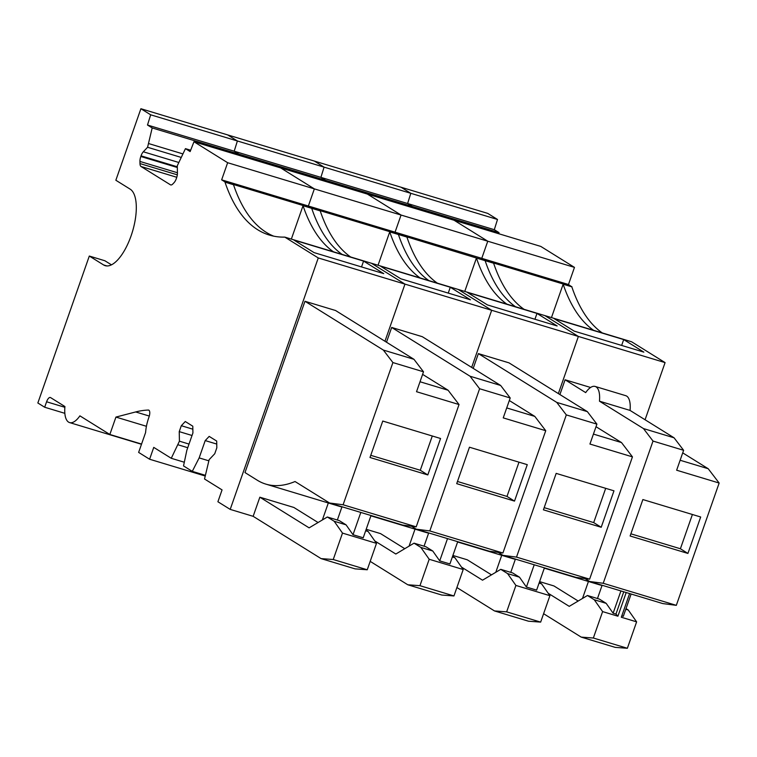 <?xml version="1.0" encoding="UTF-8"?>
<svg xmlns="http://www.w3.org/2000/svg" width="757" height="757" viewBox="0 0 757 757"><rect width="100%" height="100%" fill="white"/><g stroke="black" fill="none" stroke-linecap="round" stroke-linejoin="round"><path stroke-width="1.14" d="M623.759 591.794L615.961 614.069L613.123 613.217L620.92 590.943M615.961 614.069L617.911 616.217L602.61 611.599L594.283 599.752L606.177 603.348L613.123 613.217M626.209 592.532L617.911 616.217M584.943 578.566L589.684 581.508L603.215 583.278L653.017 441.066L643.459 428.566L599.459 401.182A23.278 9.377 -73.2 0 0 595.153 386.448A23.278 9.377 -73.2 0 0 585.681 392.609L565.082 379.777L590.592 387.48M682.719 452.866L708.221 468.734L719.15 483.042L676.323 605.345L662.782 603.575L589.684 581.508M594.283 599.752L587.451 595.504L599.355 599.09L606.177 603.348M602.118 585.265L597.472 598.522M543.602 613.709L581.196 637.11L593.356 638.019L602.61 611.599M587.451 595.504L569.236 606.357L548.2 593.27M629.606 593.564L621.317 617.239L636.618 621.857L628.282 610.019L626.02 608.609M593.356 638.019L627.364 648.276L636.618 621.857M559.906 394.548L565.082 379.777M602.052 585.445A214.108 86.222 106.8 0 1 599.09 584.688L544.311 568.157M676.323 605.345L603.215 583.278M621.809 615.838L623.323 616.293L631.12 594.018M581.196 637.11L615.204 647.367L627.364 648.276M578.187 601.03L553.973 585.956L539.599 581.622M625.784 609.262L628.282 610.019M595.153 386.448L625.755 395.684A23.278 9.377 106.8 0 1 630.061 410.417L599.459 401.182M630.061 410.417L674.061 437.801L643.459 428.566M719.15 483.042L676.644 470.211L683.618 450.301L653.017 441.066M642.873 499.554L700.679 516.993L687.914 553.433L630.117 535.994L642.873 499.554M674.061 437.801L683.618 450.301M708.221 468.734L680.136 460.256M171.006 184.982L170.448 184.812A6.86 2.763 -73.2 0 0 170.713 184.926A6.86 2.763 -73.2 0 0 172.795 183.998L174.053 182.674A6.86 2.763 -73.2 0 0 176.334 178.595L176.551 177.961A6.86 2.763 -73.2 0 0 177.431 173.012L177.289 165.764L185.446 148.646L190.139 151.57L193.962 141.748L540.782 246.413L574.468 267.382L568.479 284.509L571.819 286.827A291.048 117.212 -73.2 0 0 602.269 332.929M665.081 362.612L578.376 336.449L558.363 393.593L578.376 336.449L544.908 315.612L458.203 289.448L491.672 310.285L578.376 336.449L544.908 315.612L631.612 341.786L665.081 362.612L645.068 419.757M588.435 581.471L582.493 598.456M141.483 444.274L69.597 422.586A25.218 10.153 -73.2 0 1 64.932 406.537L50.558 397.586A5.829 2.347 -73.2 0 0 50.331 397.482A5.829 2.347 -73.2 0 0 46.593 401.778L44.682 407.238L37.85 402.989L89.307 256.046L103.595 264.941A40.358 16.247 -73.2 0 0 105.204 265.669A40.358 16.247 -73.2 0 0 131.075 235.881A40.358 16.247 -73.2 0 0 130.138 189.136L115.849 180.251L140.906 108.724L487.726 213.389L497.5 219.473L494.312 229.693L499.005 232.617L498.768 233.733M687.914 553.433L680.401 548.759L630.874 533.817M692.4 514.495L680.401 548.759M623.692 339.581L643.866 352.137L574.156 331.102L553.992 318.546L623.692 339.581L621.648 345.429M593.602 330.317A291.048 117.212 106.8 0 1 563.151 284.206L551.465 317.59M193.962 141.748L227.649 162.717L314.354 188.881L280.667 167.912L314.354 188.881L401.059 215.045L367.372 194.076L401.059 215.045L487.763 241.218L454.077 220.249L487.763 241.218L481.764 258.345L485.114 260.654L493.621 263.218A291.048 117.212 -73.2 0 0 524.071 309.329M501.73 555.307L495.788 572.292L501.73 555.307M571.819 286.827L563.151 284.206M227.649 162.717L221.65 179.844L308.354 206.008L314.354 188.881L308.354 206.008L395.059 232.172L401.059 215.045L395.059 232.172L398.475 234.301L485.114 260.654A291.048 117.212 -73.2 0 0 515.564 306.765A291.048 117.212 -73.2 0 1 485.114 260.654L476.446 258.042A291.048 117.212 -73.2 0 0 506.897 304.144M221.65 179.844L225.066 181.964L311.77 208.137L308.354 206.008L311.77 208.137L398.475 234.301L395.059 232.172L481.764 258.345L485.18 260.465L571.885 286.638M574.468 267.382L487.763 241.218L481.764 258.345L568.479 284.509M178.472 162.386L143.319 151.779L147.577 147.274L152.185 127.942L147.492 125.028L407.607 203.529L412.3 206.443L412.063 207.569L412.3 206.443L499.005 232.617M152.185 127.942L238.89 154.116L234.197 151.192L237.386 140.972L227.611 134.888L237.386 140.972L234.197 151.192L238.89 154.116L325.595 180.28L320.902 177.356L324.091 167.146L314.316 161.052L324.091 167.146L320.902 177.356L325.595 180.28L412.3 206.443L407.607 203.529L410.796 193.309L401.021 187.225L410.796 193.309L407.607 203.529L494.312 229.693M147.492 125.028L150.681 114.809L497.5 219.473M456.897 587.536L494.491 610.937L506.651 611.855L515.905 585.435L507.578 573.588L500.746 569.34L482.531 580.193L461.496 567.097M225.066 181.964L224.999 182.153A291.048 117.212 -73.2 0 0 269.397 235.077A291.048 117.212 -73.2 0 0 284.793 237.111L458.203 289.448L491.672 310.285L471.658 367.419L491.672 310.285L404.967 284.112L384.953 341.256L404.967 284.112L371.498 263.285L404.967 284.112L318.262 257.948L230.204 509.395L253.15 516.321L259.85 497.198L309.121 527.856L327.336 517.003L339.231 520.589L346.063 524.847L353.008 534.716L363.209 537.792L371.006 515.517M415.025 529.143L409.073 546.128L415.025 529.143M491.482 574.856L467.268 559.792L452.894 555.449M473.201 368.385L478.377 353.614L508.978 362.849L587.356 411.638L596.913 424.138L566.312 414.902L556.755 402.402L478.377 353.614M494.491 610.937L528.5 621.204L540.659 622.112L549.904 595.693L541.577 583.846L539.315 582.436M506.651 611.855L540.659 622.112M515.905 585.435L549.904 595.693M544.415 567.854L536.618 590.129L526.418 587.044L519.472 577.175L507.578 573.588M539.079 583.098L541.577 583.846M500.746 569.34L512.64 572.926L519.472 577.175M437.366 283.165A291.048 117.212 -73.2 0 1 406.916 237.055L398.409 234.49A291.048 117.212 -73.2 0 0 428.859 280.592A291.048 117.212 -73.2 0 1 398.409 234.49L389.741 231.869A291.048 117.212 -73.2 0 0 420.192 277.98M325.595 180.28L325.359 181.396L325.595 180.28M536.987 313.417L557.152 325.964L487.451 304.929L467.287 292.382L536.987 313.417L534.944 319.265M596.014 426.702L621.506 442.571L632.445 456.868L589.94 444.047L596.913 424.138M498.238 552.402L502.979 555.345L576.077 577.411L589.618 579.171L632.445 456.868M457.607 541.993L512.385 558.524A214.108 86.222 -73.2 0 0 515.347 559.272M621.506 442.571L593.431 434.092M587.356 411.638L556.755 402.402M502.979 555.345L516.511 557.114L566.312 414.902M534.215 564.779L526.418 587.044M515.403 559.101L510.767 572.358M476.446 258.042L464.751 291.426M589.618 579.171L516.511 557.114M556.168 473.38L613.974 490.829L601.209 527.269L543.412 509.83L556.168 473.38M601.209 527.269L593.696 522.595L544.169 507.644M605.695 488.331L593.696 522.595M370.192 561.372L407.786 584.773L419.946 585.681L429.2 559.262L420.873 547.425L414.041 543.166L395.826 554.029L374.791 540.933M328.32 502.97L322.368 519.955L328.32 502.97M404.777 548.693L380.563 533.619L366.189 529.285M386.496 342.221L391.672 327.45L422.274 336.685L500.651 385.464L510.209 397.974L479.607 388.738L470.05 376.229L391.672 327.45M407.786 584.773L441.795 595.04L453.954 595.948L463.199 569.529L454.872 557.682L452.61 556.272M419.946 585.681L453.954 595.948M429.2 559.262L463.199 569.529M457.711 541.69L449.913 563.956L439.713 560.88L432.767 551.011L420.873 547.425M452.374 556.925L454.872 557.682M414.041 543.166L425.936 546.762L432.767 551.011M350.661 256.992A291.048 117.212 -73.2 0 1 320.211 210.891L311.704 208.326A291.048 117.212 -73.2 0 0 342.155 254.428A291.048 117.212 -73.2 0 1 311.704 208.326L303.037 205.705A291.048 117.212 -73.2 0 0 333.487 251.816M238.89 154.116L238.654 155.232L238.89 154.116M450.283 287.244L470.447 299.8L400.746 278.765L380.582 266.209L450.283 287.244L448.239 293.091M509.31 400.529L534.802 416.397L545.74 430.705L503.235 417.883L510.209 397.974M411.534 526.229L416.265 529.181L489.372 551.238L502.913 553.007L545.74 430.705M370.902 515.82L425.68 532.351A214.108 86.222 -73.2 0 0 428.642 533.108M534.802 416.397L506.726 407.928M500.651 385.464L470.05 376.229M416.265 529.181L429.806 530.941L479.607 388.738M447.51 538.606L439.713 560.88M428.699 532.928L424.062 546.194M389.741 231.869L378.046 265.262M502.913 553.007L429.806 530.941M469.463 447.217L527.269 464.666L514.505 501.106L456.708 483.657L469.463 447.217M514.505 501.106L506.991 496.431L457.465 481.48M518.99 462.167L506.991 496.431M253.15 516.321L321.082 558.609L333.241 559.518L342.495 533.098L334.168 521.251L327.336 517.003M318.072 522.529L293.858 507.455L259.85 497.198M422.605 374.365L448.097 390.233L459.035 404.541L416.208 526.844L402.667 525.074L329.56 503.008L295.041 481.528A214.108 86.222 -73.2 0 1 265.868 484.12A214.108 86.222 -73.2 0 1 257.361 480.269L244.984 472.557L304.967 301.277L335.569 310.512L413.947 359.301L423.504 371.801L392.902 362.565L383.345 350.065L304.967 301.277M321.082 558.609L355.08 568.867L367.249 569.775L376.494 543.356L368.167 531.518L365.896 530.108M230.204 509.395L217.902 501.749L222.056 489.902L204.532 479.001L209.14 459.669L214.751 453.736L216.824 447.813L216.691 441.066L209.178 436.392L205.213 440.583L199.157 457.9L192.278 471.365L183.525 465.924L186.856 450.245L192.921 432.928L192.789 426.191L185.276 421.517L181.311 425.708L179.239 431.622L179.428 441.18L171.271 458.297L153.747 447.387L149.602 459.234L138.635 452.402L145.599 432.531A25.369 10.22 -73.2 0 1 148.779 417.618A25.369 10.22 -73.2 0 1 149.025 416.946A5.829 2.347 -73.2 0 0 148.656 410.095A5.829 2.347 -73.2 0 0 148.334 410.057A277.497 111.752 -73.2 0 0 135.664 411.95L149.299 416.057M333.241 559.518L367.249 569.775M342.495 533.098L376.494 543.356M334.168 521.251L346.063 524.847M365.669 530.761L368.167 531.518M69.597 422.586A25.218 10.153 -73.2 0 0 79.901 415.848L109.841 434.48L141.559 444.056M135.664 411.95L115.935 417.079L109.841 434.48M284.793 237.111L318.262 257.948M170.448 184.812L141.01 166.493L176.778 177.28M177.318 174.839L139.979 163.569A6.86 2.763 -73.2 0 0 141.01 166.493M139.979 163.569L139.931 161.44A6.86 2.763 -73.2 0 1 140.811 156.491L141.039 155.847A6.86 2.763 -73.2 0 1 143.319 151.779M140.906 108.724L150.681 114.809M363.578 261.08L383.742 273.637L314.041 252.601L293.877 240.045L363.578 261.08L361.534 266.928M265.868 484.12L338.975 506.187A214.108 86.222 -73.2 0 0 341.937 506.944M448.097 390.233L420.012 381.755M459.035 404.541L416.53 391.71L423.504 371.801M413.947 359.301L383.345 350.065M329.56 503.008L343.101 504.777L392.902 362.565M360.805 512.442L353.008 534.716M341.994 506.764L337.357 520.031M89.307 256.046L104.873 260.749L111.459 264.836M44.682 407.238L64.847 413.331M115.935 417.079L146.432 426.286M149.602 459.234L205.166 476.002M171.271 458.297L184.311 462.234M178.15 444.823L187.745 447.718M179.428 441.18L189.023 444.075M179.239 431.622L192.023 435.483M181.311 425.708L192.846 429.191M192.278 471.365L205.317 475.301M199.157 457.9L208.743 460.786M205.213 440.583L216.748 444.066M273.712 236.165A291.048 117.212 -73.2 0 1 233.506 184.717L224.999 182.153M303.037 205.705L291.341 239.098M185.446 148.646L190.66 150.227M147.577 147.274L180.999 157.361M148.855 143.631L182.778 153.87M416.208 526.844L343.101 504.777M382.758 421.053L440.565 438.492L427.8 474.932L369.993 457.493L382.758 421.053M427.8 474.932L420.286 470.258L370.76 455.317M432.285 435.994L420.286 470.258M106.955 265.953L103.595 264.941M64.865 407.294L46.593 401.778M148.94 410.237L148.334 410.057M177.431 172.747L139.931 161.44M177.327 167.505L140.811 156.491M177.308 166.795L141.039 155.847"/></g></svg>
